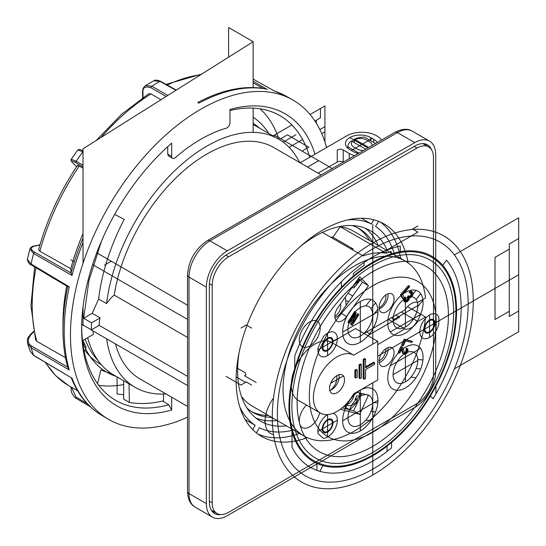 <?xml version="1.0" encoding="UTF-8"?>
<svg xmlns="http://www.w3.org/2000/svg" width="546" height="546" viewBox="0 0 546 546"><rect width="100%" height="100%" fill="white"/><g stroke="black" fill="none" stroke-linecap="round" stroke-linejoin="round"><path stroke-width="0.82" d="M85.121 339.155A140.609 81.177 120 0 0 98.109 360.599M111.097 373.341A145.468 83.988 -60 0 1 100.846 369.806L97.816 382.732A2.116 1.222 120 0 1 97.488 383.579M278.938 139.319A161.541 93.264 120 0 0 260.039 108.791M84.896 350.423A140.609 81.177 120 0 0 99.727 363.738L101.31 364.646M299.222 161.746L300.573 162.524M187.531 337.442L114.189 295.099A133.627 77.15 -60 0 1 179.504 174.515A133.627 77.15 -60 0 1 273.628 147.475L321.164 174.918M187.531 406.374L139.994 378.931A133.627 77.15 -60 0 1 115.486 343.925M299.577 162.455A143.359 82.767 120 0 0 278.487 139.053A143.359 82.767 120 0 0 175.136 170.304A143.359 82.767 120 0 0 106.579 303.603A27.061 15.622 -60 0 1 114.189 295.099M106.579 303.603L98.628 299.017C101.774 272.775 110.292 246.239 124.195 219.403L114.667 214.407M83.026 306.886L83.026 325.58L83.497 325.286L91.387 329.839L99.16 325.355A27.061 15.622 120 0 1 100.123 317.895L92.219 313.329L98.628 299.017M187.531 385.524L91.011 329.798A27.061 15.622 -60 0 1 89.653 328.842M106.613 338.807A143.359 82.767 120 0 0 135.135 387.353A143.359 82.767 120 0 0 165.95 393.912M253.16 124.686A143.359 82.767 -60 0 1 257.255 126.795L278.487 139.053M82.501 340.67L93.427 334.364A143.359 82.767 -60 0 1 92.861 330.869M135.135 387.353L113.902 375.095A143.359 82.767 -60 0 1 87.647 337.701M92.219 313.329L83.647 318.284L88.916 280.637L101.399 241.277M83.647 318.284L91.544 322.843L100.123 317.895M81.702 324.249L83.026 325.007M91.387 329.839A163.234 94.24 -60 0 1 91.544 322.843M171.676 397.222L171.676 410.026A168.557 97.318 -60 0 1 81.647 327.347A168.557 97.318 -60 0 1 171.676 143.134L171.676 156.361A4.232 2.443 120 0 0 172.55 158.299A4.232 2.443 120 0 0 175.396 157.562A147.584 85.21 -60 0 1 226.262 128.194A4.232 2.443 120 0 0 229.982 122.7L229.982 109.473A168.557 97.318 -60 0 1 314.967 154.218M163.459 394.035L163.52 400.832C151.344 403.74 139.96 404.279 129.368 402.457L123.683 399.174L123.683 380.739M129.368 402.457L129.02 383.824M162.708 401.023L168.714 404.75L171.676 410.026M168.714 404.75A164.326 94.874 -60 0 1 115.199 400.054A164.326 94.874 -60 0 1 81.668 325.628M98.771 385.319A163.868 94.608 120 0 0 123.683 384.555M229.982 110.551A164.326 94.874 -60 0 1 279.518 115.438A164.326 94.874 -60 0 1 309.753 157.228M253.16 79.095L274.672 91.182A184.295 106.402 -60 0 1 286.09 96.171L292.444 99.747A184.377 106.45 -60 0 0 150.566 149.863A184.377 106.45 -60 0 0 70.454 335.019A184.377 106.45 120 0 0 108.074 419.089A184.377 106.45 120 0 0 187.531 417.185M292.444 99.747A184.377 106.45 -60 0 1 326.604 147.495M69.267 369.983L31.067 347.706L27.587 343.468L30.276 351.467L33.613 355.289L72.024 378.194L33.818 355.548A1.269 0.73 -59.2 0 1 33.613 355.289A183.818 106.129 -60 0 1 31.067 347.706A1.269 0.744 120.3 0 1 31.654 346.096L67.779 367.171L69.267 369.983A184.295 106.402 -60 0 1 64.196 331.34A184.295 106.402 -60 0 1 69.267 286.834L67.779 286.534M90.404 406.811L76.201 398.389A1.269 0.737 120.7 0 1 76.106 398.341L90.438 406.845M39.919 245.045L34.391 246.157C30.221 247.57 30.337 249.604 34.739 252.245L71.062 272.98L72.024 275.45L33.613 253.521L29.887 248.908L27.361 259.336L31.067 264.046L69.267 286.834M253.16 81.197L266.298 88.916C245.188 85.005 222.345 89.524 197.775 102.464M175.955 90.302L160.019 81.415A183.818 106.129 120 0 0 151.774 86.172L167.806 95.434M83.026 166.905L76.024 162.783A1.269 0.744 -59.5 0 1 76.201 161.254L83.026 165.274M78.023 166.018C77.129 165.042 77.532 165.035 79.231 165.998A175.075 101.078 120 0 0 39.878 251.262L38.609 249.706C46.683 220.263 59.664 192.131 77.552 165.315M39.878 251.262L70.775 268.7L71.062 272.98M66.721 286.07A175.075 101.078 120 0 0 62.981 323.109L62.981 329.627A183.06 105.692 -60 0 1 67.752 286.684M33.688 332.002L31.354 334.227C27.177 339.332 27.28 343.291 31.654 346.096M36.029 267.758A175.075 101.078 120 0 0 36.794 341.318L35.606 339.865L30.958 305.712L34.623 266.919M36.794 341.318L65.506 357.691M27.532 343.27L27.587 343.468C26.836 336.964 28.726 337.107 30.76 334.138A1.269 0.471 -133.6 0 1 31.354 334.227M71.546 387.264L76.024 397.058L87.38 403.801M262.831 88.322L253.16 82.856M267.458 89.291A184.295 106.402 -60 0 0 198.976 103.133L197.727 102.491M166.114 96.492L150.908 87.708A1.269 0.744 -60 0 1 151.774 86.172L145.475 85.613L153.808 80.801L160.019 81.415A1.269 0.73 119.1 0 1 160.62 81.361L176.283 90.097M150.908 87.708C145.181 85.975 142.533 87.531 142.977 92.376A1.269 0.73 180 0 1 142.608 91.858L142.608 97.782M96.198 140.506L121.69 114.196L148.853 93.707L150.989 93.905L160.934 99.754M83.026 150.737L79.559 149.351L77.805 149.945L82.869 151.808A183.818 106.129 -60 0 0 76.201 161.254L71.246 159.241C70.543 160.012 71.014 161.186 72.659 162.756A1.269 1.024 135.3 0 1 72.516 162.565M76.024 162.783C71.117 160.231 70.052 160.265 72.83 162.885A1.269 1.024 135.3 0 1 72.659 162.756L76.597 166.742L72.83 162.885M79.231 165.998L83.026 168.236M83.026 233.558A175.075 101.078 120 0 0 70.775 268.7M172.55 158.299L168.4 155.903L167.731 154.088L167.731 146.649M343.318 162.128L343.222 162.073A4.232 2.443 0 0 0 337.244 162.073L318.072 173.137M307.61 167.096L318.707 160.688M337.244 149.986A4.232 2.443 0 0 1 343.222 149.986L349.201 153.44A19.874 11.473 0 0 0 354.552 155.637A19.874 11.473 0 0 1 349.201 153.44L343.222 149.986A4.232 2.443 0 0 0 337.244 149.986L337.244 162.073M311.227 156.374L346.812 135.831A21.144 12.21 180 0 1 381.504 140.083A21.144 12.21 0 0 0 346.812 135.831L300.129 162.776M352.791 151.365A14.803 8.545 0 0 0 358.429 153.399A14.803 8.545 0 0 1 352.791 151.365L349.802 149.638L352.791 151.365M373.723 139.285A14.803 8.545 0 0 1 377.252 142.54A14.803 8.545 0 0 0 373.723 139.285L370.734 137.558A14.803 8.545 0 0 0 354.607 135.701A14.803 8.545 0 0 0 345.468 143.598A14.803 8.545 0 0 0 349.802 149.638A14.803 8.545 0 0 1 349.802 137.558A14.803 8.545 0 0 1 370.734 137.558L373.723 139.285L373.723 142.39M365.745 149.181L351.392 140.888A16.912 9.767 0 0 0 347.836 146.778L358.872 153.146M375.614 143.482L364.585 137.114A16.912 9.767 0 0 0 354.381 139.162L368.741 147.454M347.836 148.239L347.836 146.778M354.381 142.615L354.381 139.162M414.783 142.615L227.293 250.853A29.6 17.09 120 0 0 206.361 287.107L206.361 503.603A29.6 17.09 120 0 0 212.49 517.151A29.6 17.09 120 0 0 227.293 515.683L414.783 407.446A29.6 17.09 120 0 0 435.708 371.191L435.708 154.695A29.6 17.09 120 0 0 429.579 141.148A29.6 17.09 120 0 0 414.783 142.615L397.433 132.596A29.6 17.09 -60 0 1 412.237 131.136C407.76 128.317 401.986 128.726 394.901 132.35A5.078 2.928 60 0 1 397.433 132.596L209.951 240.841L227.293 250.853M220.959 514.557A25.375 14.646 -60 0 1 214.605 513.493A25.375 14.646 -60 0 1 209.35 501.876L209.35 285.387A25.375 14.646 -60 0 1 227.293 254.306L414.783 146.062A25.375 14.646 -60 0 1 427.463 144.806A25.375 14.646 -60 0 1 431.565 149.781M426.255 145.516A25.375 14.646 120 0 0 425.02 143.857M212.565 511.848A25.375 14.646 120 0 0 214.612 512.087M417.021 403.555L228.637 512.319A23.26 13.432 120 0 1 217.008 513.472A23.26 13.432 120 0 1 212.196 502.825L212.196 285.299A23.26 13.432 120 0 1 228.637 256.811L417.021 148.048A23.26 13.432 120 0 1 428.651 146.901A23.26 13.432 120 0 1 433.469 157.548L433.469 375.075A23.26 13.432 120 0 1 417.021 403.555M408.142 262.967A122.632 70.803 120 0 0 384.145 223.983A122.632 70.803 120 0 0 289.646 256.838A122.632 70.803 120 0 0 236.118 380.248A122.632 70.803 120 0 0 261.514 436.39A122.632 70.803 120 0 0 307.275 437.674M349.774 409.807A122.632 70.803 120 0 0 358.06 401.344M400.621 258.394A122.632 70.803 120 0 0 380.296 222.017M362.319 218.243L362.08 218.653L371.348 224.003A116.291 67.144 120 0 0 347.734 219.895M371.348 224.003L373.805 219.751M378.549 221.294L375.58 226.447A116.291 67.144 120 0 1 394.649 254.948M256.388 432.889L259.364 427.736A116.291 67.144 120 0 0 293.584 430.002M252.675 429.545L255.132 425.293A116.291 67.144 120 0 1 239.769 406.9M300.457 246.362A109.951 63.479 -60 0 1 315.356 236.097A109.951 63.479 -60 0 1 370.331 230.651A109.951 63.479 -60 0 1 387.53 250.839M286.466 425.894A109.951 63.479 -60 0 1 260.381 421.089A109.951 63.479 -60 0 1 239.052 352.723M378.262 245.488A109.951 63.479 120 0 0 365.499 228.317M255.944 418.072A109.951 63.479 120 0 0 277.197 420.543M352.307 225.553A106.142 61.282 -60 0 1 359.159 228.597A106.142 61.282 -60 0 1 372.829 242.349M271.765 417.403A106.142 61.282 -60 0 1 253.016 412.442A106.142 61.282 -60 0 1 246.956 408.033M245.072 419.403A116.291 67.144 120 0 0 245.864 419.942L245.625 420.352M362.08 218.653A116.291 67.144 120 0 0 361.213 218.236M369.546 240.452A106.142 61.282 120 0 0 357.487 227.689M251.392 411.445A106.142 61.282 120 0 0 268.475 415.506M364.093 333.463L404.866 309.923A14.803 8.545 120 0 1 411.343 303.596A14.803 8.545 120 0 1 417.813 302.45L425.518 298A101.065 58.354 120 0 0 405.057 260.954L353.33 231.088A101.065 58.354 120 0 0 340.26 226.713L332.848 237.21A89.23 51.515 120 0 0 330.562 237.169M241.428 396.341A101.065 58.354 120 0 0 252.266 406.149L303.992 436.015A101.065 58.354 120 0 0 354.525 431.006A101.065 58.354 120 0 0 425.518 316.994L417.813 321.444A14.803 8.545 120 0 1 411.343 327.771A14.803 8.545 120 0 1 404.866 328.917L377.702 344.601M345.468 407.418L349.454 409.718M340.26 226.713L386.008 253.126A101.065 58.354 120 0 0 362.974 255.883L322.345 232.425M405.057 260.954A101.065 58.354 120 0 0 354.525 265.963A101.065 58.354 120 0 0 288.5 355.023A101.065 58.354 120 0 0 303.992 436.015M407.541 306.613L425.518 316.994M377.702 341.318L355.576 328.542L331.565 342.403A33.408 19.287 120 0 0 298.184 361.752A33.408 19.287 120 0 0 298.205 400.293L320.331 413.069A33.408 19.287 120 0 0 353.699 393.85L377.702 379.989L377.702 341.318L353.699 355.18A33.408 19.287 120 0 0 320.311 374.529A33.408 19.287 120 0 0 320.331 413.069M386.582 311.718A10.572 6.102 -60 0 1 381.292 312.244A10.572 6.102 -60 0 1 379.675 303.774A10.572 6.102 -60 0 1 386.582 294.458A10.572 6.102 -60 0 1 391.864 293.932A10.572 6.102 -60 0 1 393.489 302.402A10.572 6.102 -60 0 1 386.582 311.718M306.524 405.098A14.803 8.545 120 0 0 302.354 427.538A14.803 8.545 120 0 0 309.759 426.808A14.803 8.545 120 0 0 319.71 412.708M309.759 321.86A14.803 8.545 120 0 0 300.088 334.903A14.803 8.545 120 0 0 302.354 346.758A14.803 8.545 120 0 0 309.759 346.027A14.803 8.545 120 0 0 319.424 332.985A14.803 8.545 120 0 0 317.158 321.123A14.803 8.545 120 0 0 309.759 321.86M386.582 365.499A10.572 6.102 -60 0 1 381.292 366.025A10.572 6.102 -60 0 1 379.675 357.555A10.572 6.102 -60 0 1 386.582 348.239A10.572 6.102 -60 0 1 391.864 347.713A10.572 6.102 -60 0 1 393.489 356.183A10.572 6.102 -60 0 1 386.582 365.499M346.676 316.489L368.448 285.654L359.664 276.761L337.892 307.596A10.572 6.102 -60 0 0 336.998 321.198A10.572 6.102 -60 0 0 346.676 316.489L340.684 313.029L362.469 282.2L358.592 278.276M340.349 409.227L359.664 414.277L368.448 395.236L356.64 392.151M351.46 324.761L350.566 324.242L352.791 317.54L350.566 324.242L352.252 325.32L358.92 314.544L358.394 314.168L352.723 323.341L356.21 312.626L355.426 312.066L348.751 322.843L349.276 323.218L355.098 313.814L351.46 324.761L352.252 325.32M357.5 313.65L354.074 319.192L357.5 313.65L358.394 314.168M355.426 312.066L354.525 311.548L347.857 322.324L349.276 323.218M409.343 286.036L408.449 285.517L400.395 294.731L402.47 298.416L403.364 298.935L404.395 297.754L402.668 294.683L409.691 286.65L409.343 286.036L401.29 295.25L403.364 298.935M404.811 297.079L404.381 297.734L404.811 297.079L405.712 297.597L404.852 299.078L404.634 301.187L405.494 302.218L407.214 301.767L409.097 299.611L409.555 297.911L410.926 297.352L412.639 295.393L413.206 293.4L412.285 291.762L410.053 292.799L410.339 293.311L411.486 292.84L411.943 293.161L412.121 294.976L410.578 296.737L409.2 296.294L408.517 297.079L408.749 298.996L407.493 300.771L406.64 301.249L405.89 300.921L405.432 299.597L405.999 298.109L405.712 297.597M404.852 299.078L403.958 298.56L404.32 297.836L403.678 300.061L404.197 301.488L405.091 302.006M412.285 291.762L411.391 291.243L409.896 291.598L409.159 292.281L410.339 293.311M412.175 293.571L411.186 292.888L410.824 295.25L409.261 296.396L410.578 296.737M409.2 296.294L408.306 295.775L407.623 296.56L407.855 298.478L405.774 300.716L407.098 301.058M403.392 353.549L402.491 353.03L401.453 349.488L402.798 353.487L405.241 354.409L406.784 353.317L407.705 351.692L408.094 350.484L407.78 348.908L407.241 348.58L406.852 349.413L407.241 350.45L406.163 352.784L404.702 353.33L402.532 347.16L401.754 346.963L398.99 352.955L399.761 353.16L401.911 348.498L403.392 353.549L404.238 354.334M407.241 348.58L406.34 348.061L406.115 350.805L405.268 352.266L404.245 352.846L405.623 353.201M402.532 347.16L400.86 346.444L398.089 352.443L398.99 352.955M412.401 341.53L404.245 339.114L401.474 345.106L402.375 345.625L403.296 345.871L405.603 340.875L411.937 342.526L412.401 341.53L405.139 339.632L402.375 345.625M379.231 362.68A10.572 6.102 120 0 0 380.582 362.039A10.572 6.102 120 0 0 387.94 347.597M379.115 360.749A8.456 4.88 120 0 0 385.763 348.764M332.848 237.21L353.166 248.942A89.23 51.515 120 0 0 350.88 248.901M353.166 248.942L352.525 249.85M352.736 295.973L348.041 293.222M343.755 406.408L346.048 406.613L344.669 408.469L353.678 410.824L361.691 393.468M356.06 281.866A12.688 2.682 38.8 0 1 356.504 282.596L359.091 279.375A12.688 2.682 38.8 0 1 359.391 281.156L354.211 287.599A12.688 2.682 38.8 0 1 352.027 287.571M359.091 279.375L358.183 278.849M353.617 285.319A12.688 2.682 38.8 0 1 354.211 287.599M334.807 316.387A8.456 4.88 120 0 0 337.756 313.759A8.456 4.88 120 0 0 340.424 304.006M345.372 296.997L346.157 305.289M334.93 317.854A10.572 6.102 120 0 0 340.684 313.029M350.614 298.983L348.307 302.259M368.448 285.654L362.469 282.2M346.485 300.75L348.328 301.808M388.418 319.424L404.866 328.917M401.371 311.943L417.813 321.444M359.514 392.902A12.688 10.005 95.1 0 1 359.091 396.116L356.497 395.884A12.688 10.005 95.1 0 1 355.002 399.74L357.589 399.972L355.501 398.764M357.589 399.972A12.688 10.005 95.1 0 1 348.368 405.576L344.949 405.268M354.265 393.523A12.688 10.005 95.1 0 1 345.181 405.036M344.669 408.469L342.151 407.807M359.664 414.277L353.678 410.824M346.048 406.613L344.492 405.712M336.589 375.778A10.572 6.102 120 0 1 330.528 390.206A10.572 6.102 -60 0 1 329.791 390.458M330.528 390.206A10.572 6.102 120 0 0 331.654 389.66A10.572 6.102 120 0 0 338.895 374.699M337.032 392.765A10.572 6.102 -60 0 1 331.75 393.291A10.572 6.102 -60 0 1 330.125 384.821A10.572 6.102 -60 0 1 337.032 375.505A10.572 6.102 -60 0 1 342.322 374.979A10.572 6.102 -60 0 1 343.939 383.449A10.572 6.102 -60 0 1 337.032 392.765M365.574 359.05L364.68 358.531L363.213 359.377L363.213 378.712L364.114 379.231L365.574 378.385L365.574 369.56L374.576 364.366L374.576 362.674L365.574 367.874L365.574 359.05L364.114 359.896L364.114 379.231M374.576 362.674L373.682 362.155L365.574 366.837M361.391 364.489L360.497 363.97L359.029 364.817L359.029 378.112L359.923 378.624L361.391 377.784L361.391 364.489L359.923 365.335L359.923 378.624M357.207 369.929L356.306 369.41L354.845 370.256L354.845 377.504L355.739 378.023L357.207 377.177L357.207 369.929L355.739 370.775L355.739 378.023M331.565 342.403L353.699 355.18M363.213 359.377L364.114 359.896M359.029 364.817L359.923 365.335M354.845 370.256L355.739 370.775M379.108 307.685A8.456 4.88 120 0 0 382.882 304.641A8.456 4.88 120 0 0 385.619 295.086M379.231 308.899A10.572 6.102 120 0 0 380.582 308.258A10.572 6.102 120 0 0 387.94 293.816M354.525 311.548L347.857 322.324L348.751 322.843M408.449 285.517L400.395 294.731L401.29 295.25M405.801 300.764L406.64 301.249M408.306 295.775L407.623 296.56L407.855 298.478L406.599 300.252L407.493 300.771M407.282 299.467L408.183 299.986M407.855 298.478L408.749 298.996M408.026 297.782L408.92 298.3M407.848 296.969L408.749 297.488M407.623 296.56L408.517 297.079M409.288 296.444L410.121 296.928M411.281 293.052L411.227 294.458L410.483 295.639L411.384 296.157M410.824 295.25L411.725 295.768M411.227 294.458L412.121 294.976M411.397 293.755L412.291 294.274M411.418 292.854L411.943 293.161M411.391 291.243L409.159 292.281L410.053 292.799M409.896 291.598L410.797 292.117M410.817 291.223L411.711 291.741M403.958 298.56L403.733 300.669L404.634 301.187M403.678 300.061L404.572 300.58M403.787 299.263L404.688 299.774M404.374 297.775L405.255 298.287M401.631 346.642L400.86 346.444L401.754 346.963M404.504 353.119L405.009 353.412M406.34 348.061L405.958 348.894L406.347 349.931L405.268 352.266L406.163 352.784M405.808 351.474L406.702 351.986M406.115 350.805L407.009 351.324M406.347 349.931L407.241 350.45M406.265 349.351L407.166 349.87M405.958 348.894L406.852 349.413M402.491 353.03L403.699 354.006M411.5 341.011L405.139 339.632M257.889 434.036A122.632 70.803 120 0 0 299.549 433.449M245.864 419.942L255.132 425.293M82.958 340.404A140.609 81.177 120 0 0 85.599 345.98A4.232 2.443 120 0 1 84.248 351.317L84.18 351.399M268.796 133.456A149.7 86.432 120 0 0 253.16 117.226M253.16 87.524L253.16 41.708L228.603 27.532L228.603 57.159M253.16 132.344L253.16 108.108M83.026 263.281L83.026 148.799L253.16 41.708M237.64 368.352L245.086 372.652L245.98 374.897L244.485 375.764L256.149 382.493M332.398 382.323L331.388 381.736M367.833 335.626L399.652 317.253L395.932 315.083M330.651 383.333L343.42 375.962M99.16 325.355L187.531 376.371M236.159 376.924L245.598 382.371L246.287 381.975L251.665 385.08L246.287 381.975L241.025 385.012L226.071 376.378M366.666 331.982L370.393 334.145L366.666 331.982M395.12 319.867L391.373 317.717L395.12 319.867M273.02 135.893L291.939 124.973M310.067 114.503L324.925 105.931L324.925 126.645L319.847 129.579M302.627 139.517L289.093 147.331M283.156 142.124L295.918 134.76M324.925 126.645L324.925 131.825L321.751 133.654M253.16 123.273A144.41 83.374 -60 0 1 259.398 128.03M123.683 394.676A161.752 93.386 -60 0 1 117.103 393.939L117.103 376.945M116.045 376.33A144.41 83.374 -60 0 1 82.63 341.769M314.919 121.028L320.441 117.84L320.441 108.517M316.311 123.205L316.311 120.222M324.925 141.946L324.925 105.931M405.419 298.491A17.486 10.094 120 0 0 393.059 319.901A17.486 10.094 120 0 0 405.419 327.04A17.486 10.094 120 0 0 417.786 305.63A17.486 10.094 120 0 0 405.419 298.491L405.419 327.04M360.299 307.603A17.486 10.094 120 0 0 347.932 329.02A17.486 10.094 120 0 0 360.299 336.159A17.486 10.094 120 0 0 372.665 314.742A17.486 10.094 120 0 0 360.299 307.603M372.768 285.763A89.715 51.795 120 0 0 309.329 395.638A89.715 51.795 120 0 0 372.768 432.268A89.715 51.795 120 0 0 436.206 322.393A89.715 51.795 120 0 0 372.768 285.763M372.768 452.416A114.387 66.046 120 0 0 453.651 312.319A114.387 66.046 120 0 0 372.768 265.615A114.387 66.046 120 0 0 291.885 405.712A114.387 66.046 120 0 0 372.768 452.416M372.768 446.369A106.989 61.773 120 0 0 448.416 315.335A106.989 61.773 120 0 0 372.768 271.662A106.989 61.773 120 0 0 297.113 402.695A106.989 61.773 120 0 0 372.768 446.369M372.768 469.157A134.896 77.887 120 0 0 468.154 303.945A134.896 77.887 120 0 0 372.768 248.874A134.896 77.887 120 0 0 277.382 414.086A134.896 77.887 120 0 0 372.768 469.157M372.768 242.97A142.131 82.057 120 0 0 272.263 417.042A142.131 82.057 120 0 0 372.768 475.061A142.131 82.057 120 0 0 473.266 300.989A142.131 82.057 120 0 0 372.768 242.97M372.768 455.801A118.53 68.434 120 0 0 456.579 310.626A118.53 68.434 120 0 0 372.768 262.237A118.53 68.434 120 0 0 288.95 407.405A118.53 68.434 120 0 0 372.768 455.801A118.53 68.434 120 0 0 456.579 310.626A118.53 68.434 120 0 0 372.768 262.237A118.53 68.434 120 0 0 288.95 407.405A118.53 68.434 120 0 0 372.768 455.801A118.53 68.434 120 0 0 456.579 310.626A118.53 68.434 120 0 0 372.768 262.237A118.53 68.434 120 0 0 288.95 407.405A118.53 68.434 120 0 0 372.768 455.801M360.312 396.266A17.486 10.094 120 0 0 347.945 417.683A17.486 10.094 120 0 0 360.312 424.822A17.486 10.094 120 0 0 372.672 403.405A17.486 10.094 120 0 0 360.312 396.266M405.432 353.276A17.486 10.094 120 0 0 393.065 374.692A17.486 10.094 120 0 0 405.432 381.831A17.486 10.094 120 0 0 417.792 360.415A17.486 10.094 120 0 0 405.432 353.276M405.432 333.128A24.952 14.408 120 0 0 423.075 302.573A24.952 14.408 120 0 0 405.432 292.39A24.952 14.408 120 0 0 387.79 322.945A24.952 14.408 120 0 0 405.432 333.128M405.432 387.926A24.952 14.408 120 0 0 423.075 357.371A24.952 14.408 120 0 0 405.432 347.181A24.952 14.408 120 0 0 387.79 377.743A24.952 14.408 120 0 0 405.432 387.926M360.312 342.246A24.952 14.408 120 0 0 377.948 311.691A24.952 14.408 120 0 0 360.312 301.501A24.952 14.408 120 0 0 342.67 332.057A24.952 14.408 120 0 0 360.312 342.246M360.312 430.917A24.952 14.408 120 0 0 377.948 400.355A24.952 14.408 120 0 0 360.312 390.172A24.952 14.408 120 0 0 342.67 420.727A24.952 14.408 120 0 0 360.312 430.917M372.768 263.029A117.561 67.875 120 0 0 289.639 407.009A117.561 67.875 120 0 0 372.768 455.002A117.561 67.875 120 0 0 455.896 311.022A117.561 67.875 120 0 0 372.768 263.029M429.579 319.997A7.61 4.395 120 0 0 424.201 329.32A7.61 4.395 120 0 0 429.579 332.432A7.61 4.395 120 0 0 434.964 323.109A7.61 4.395 120 0 0 429.579 319.997M429.579 331.736A6.764 3.904 120 0 0 434.363 323.45A6.764 3.904 120 0 0 429.579 320.693A6.764 3.904 120 0 0 424.795 328.979A6.764 3.904 120 0 0 429.579 331.736M327.614 349.863A6.764 3.904 120 0 0 332.398 341.578A6.764 3.904 120 0 0 327.614 338.813A6.764 3.904 120 0 0 322.829 347.106A6.764 3.904 120 0 0 327.614 349.863M327.614 431.354A6.764 3.904 120 0 0 332.398 423.068A6.764 3.904 120 0 0 327.614 420.304A6.764 3.904 120 0 0 322.829 428.59A6.764 3.904 120 0 0 327.614 431.354M327.614 419.615A7.61 4.395 120 0 0 322.236 428.938A7.61 4.395 120 0 0 327.614 432.043A7.61 4.395 120 0 0 332.999 422.72A7.61 4.395 120 0 0 327.614 419.615M327.614 338.124A7.61 4.395 120 0 0 322.236 347.447A7.61 4.395 120 0 0 327.614 350.559A7.61 4.395 120 0 0 332.999 341.236A7.61 4.395 120 0 0 327.614 338.124M518.686 238.513L509.302 243.932L509.302 316.441L518.686 311.022M509.302 249.113L495.017 257.364L495.017 319.512L509.302 311.261M454.402 254.914L518.686 217.799L518.686 331.743L454.402 368.857M372.768 403.351L347.932 417.69M372.768 314.68L347.932 329.02M417.786 360.421L393.059 374.699M417.786 305.63L393.059 319.901M405.419 353.282L405.419 381.838M518.686 274.768L377.702 356.169L518.7 274.761M264.38 421.587L265.117 421.164M273.526 398.02A27.061 15.622 120 0 0 273.526 434.609M377.818 309.261L372.645 315.697M370.939 420.659L365.772 420.202M377.818 402.934L372.645 402.477M375.587 302.866L371.014 308.551M375.587 411.909L371.014 411.5M420.563 314.503L390.301 331.975M420.563 348.341L390.301 365.813M422.938 300.15L417.772 306.579M416.066 377.675L410.892 377.211M422.938 359.95L417.772 359.486M420.707 293.755L416.141 299.44M420.707 368.919L416.141 368.509M377.948 311.691L342.67 332.057M377.948 400.355L342.67 420.727M360.299 342.253L360.299 301.508M360.299 390.178L360.299 430.917M372.768 224.358L372.768 344.171M372.768 382.842L372.768 475.061M364.093 262.449L364.093 265.329A121.492 70.147 120 0 0 353.33 273.607L353.33 276.911M386.22 250.368L386.22 253.269A121.492 70.147 120 0 1 391.154 251.501L391.154 254.791M400.279 252.552L400.279 246.137A125 72.168 120 0 0 348.246 275.116A125 72.168 120 0 0 341.359 281.743L341.359 287.421M391.557 441.666L391.557 447.897A125 72.168 120 0 1 292.028 447.174L292.028 428.487M316.939 470.379L316.939 462.366M435.92 393.966L435.92 384.971M429.989 395.604L433.108 398.757A125 72.168 120 0 0 446.56 260.224L442.724 265.322M319.963 471.355L323.28 464.714M294.738 370.959L294.738 356.108A125 72.168 120 0 1 348.246 275.116M341.373 288.268L341.373 281.736M327.614 437.046L327.614 414.605M337.332 420.215L317.895 431.436M327.614 355.562L327.614 333.121M337.332 338.732L317.895 349.952M429.579 337.435L429.579 314.994M387.073 451.474L387.073 445.311M370.939 299.481L365.772 305.91L370.939 299.481M416.066 290.363L410.892 296.799L416.066 290.363M438.772 324.542A93.455 53.958 120 0 0 438.772 317.274A13.746 7.937 120 0 0 423.826 320.488A13.746 7.937 120 0 0 423.826 338.581A13.746 7.937 120 0 0 438.772 324.542M327.648 414.585A13.746 7.937 120 0 0 318.065 433.408A93.455 53.958 120 0 0 323.566 438.363A13.746 7.937 120 0 0 336.124 426.337A13.746 7.937 120 0 0 332.937 413.363M318.065 347.788A13.746 7.937 120 0 0 327.805 355.453A13.746 7.937 120 0 0 337.087 336.37A13.746 7.937 120 0 0 323.566 336.473A93.455 53.958 120 0 0 318.065 347.788M355.48 140.834L367.84 147.973L361.766 144.458L355.48 148.089L368.045 140.834M187.531 305.241L96.983 252.969L187.531 305.241M92.602 264.592L187.531 319.396M245.598 325.402L246.287 325L251.665 328.112L246.287 325L241.025 328.044M382.111 252.798L383.777 251.836M386.52 250.252L417.922 232.125L415.233 230.569M332.255 168.516L274.392 135.101L332.255 168.516M413.226 228.617L417.806 225.976M355.48 148.089L356.982 148.949A8.879 5.126 0 0 0 363.547 150.45M372.133 145.489A8.879 5.126 0 0 0 369.54 141.701L366.55 139.974A8.879 5.126 0 0 0 353.985 139.974A8.879 5.126 0 0 0 353.985 147.222L355.931 148.341M372.229 138.418L351.296 150.505M367.84 147.973L349.802 137.558M74.345 261.821L70.905 259.835M302.047 151.071L308.777 147.188L287.394 134.842L280.671 138.732M111.275 261.213L104.545 265.097M417.922 232.125L412.537 229.02M350.566 324.242L351.351 324.802M347.857 322.324L348.382 322.7M400.395 294.731L402.47 298.416M409.159 292.281L409.445 292.793M410.483 295.639L409.684 296.219M406.599 300.252L406.197 300.539M403.733 300.669L404.197 301.488M404.245 339.114L401.474 345.106M400.86 346.444L398.089 352.443M402.798 353.487L403.344 353.815M405.268 352.266L404.729 352.682M71.171 377.593C77.853 394.526 88.063 407.125 101.795 415.376A184.295 106.402 -60 0 1 72.024 378.194M31.279 264.926A1.269 0.737 -59.2 0 1 31.067 264.046A183.818 106.129 -60 0 1 33.613 253.521A1.269 0.744 119.7 0 1 34.739 252.245M72.024 275.45A184.295 106.402 -60 0 1 83.026 242.554M71.062 272.986A183.06 105.692 -60 0 1 83.026 238.165M34.391 246.157A1.269 0.921 -101.4 0 0 33.872 246.069C32.166 246.294 30.835 247.242 29.88 248.908M76.024 397.058A1.269 0.737 120.7 0 0 76.106 398.341L74.283 396.922L71.84 393.059L71.157 390.458L71.048 386.971M142.977 92.376L142.977 97.536M45.844 362.721A175.075 101.078 120 0 0 68.441 385.469L77.587 390.752M200.669 74.747A175.075 101.078 120 0 0 167.185 85.026M150.989 93.905A175.075 101.078 120 0 0 101.065 137.442M171.676 156.361L167.731 154.088M370.734 137.558L370.734 140.663M349.201 153.44L349.201 158.729M343.222 149.986L343.222 162.073M212.49 517.151L195.147 507.138A29.6 17.09 -60 0 1 189.018 493.591L189.018 277.095A29.6 17.09 -60 0 1 209.951 240.841A5.078 2.928 60 0 0 207.412 240.595L394.901 132.35M195.147 507.138C190.417 504.565 187.879 499.358 187.531 491.516A5.078 2.928 0 0 0 189.018 493.591L206.361 503.603M187.531 491.516L187.531 275.027A5.078 2.928 0 0 0 189.018 277.095L206.361 287.107M209.35 501.187L212.196 502.825M209.411 283.688L212.196 285.299M225.853 255.207L228.637 256.811M414.182 146.41L417.021 148.048M101.795 415.376L108.074 419.089M62.981 329.627C62.988 343.475 64.619 356.197 67.881 367.792M67.929 286.786L31.286 264.933C29.853 264.714 28.522 262.981 27.3 259.739L27.361 259.336M33.818 355.548L30.276 351.467M274.372 91.025L286.09 96.171M253.16 79.081L274.563 91.107M153.801 80.801C155.289 79.764 157.562 79.948 160.62 81.361M145.475 85.613C143.352 87.353 142.397 89.442 142.608 91.858M77.805 149.945L71.246 159.241M68.441 385.469L55.583 375.593L45.222 362.346M33.572 331.456L30.76 334.138M39.981 244.833L33.872 246.069M166.011 84.371L201.713 74.085M187.531 275.027C188.609 260.346 195.236 248.867 207.412 240.595M429.579 141.148L412.237 131.136M211.336 510.196L217.008 513.472M422.973 143.618L428.651 146.901"/></g></svg>
